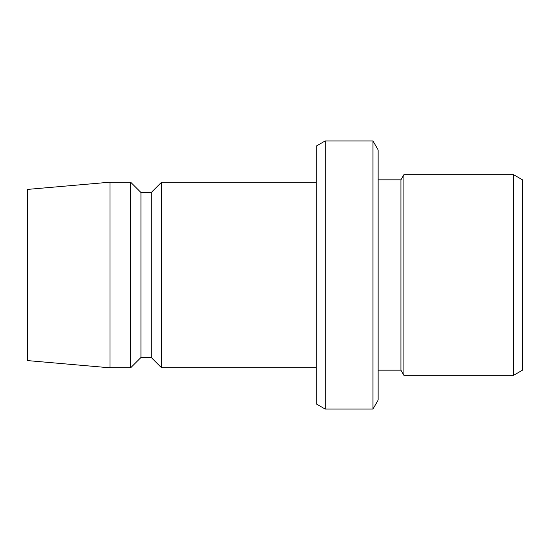 <?xml version="1.0" encoding="UTF-8"?>
<svg xmlns="http://www.w3.org/2000/svg" width="550" height="550" viewBox="0 0 550 550"><rect width="100%" height="100%" fill="white"/><g stroke="black" fill="none" stroke-linecap="round" stroke-linejoin="round"><path stroke-width="0.82" d="M513.569 375.32L522.5 370.164L522.5 179.836L513.569 174.68L513.569 375.32L513.569 174.68L403.906 174.68L400.929 179.836L400.929 370.164L403.906 375.32L403.906 174.68L403.906 375.32L513.569 375.32L403.906 375.32L400.929 370.164L400.929 179.836L378.125 179.836L400.929 179.836L403.906 174.68L513.569 174.68L522.5 179.836L522.5 370.164L513.569 375.32M372.969 409.062L378.125 400.132L378.125 149.868L372.969 140.938L372.969 409.062L372.969 140.938L325.181 140.938L316.25 146.094L316.25 403.906L325.181 409.062L325.181 140.938L325.181 409.062L372.969 409.062L325.181 409.062L316.25 403.906L316.25 146.094L325.181 140.938L372.969 140.938L378.125 149.868L378.125 400.132L372.969 409.062M378.125 370.164L400.929 370.164L378.125 370.164M161.562 367.812L316.25 367.812L161.562 367.812L161.562 182.188L161.562 367.812L151.25 357.5L161.562 367.812M316.25 182.188L161.562 182.188L151.25 192.5L151.25 357.5L151.25 192.5L140.938 192.5L140.938 357.5L151.25 357.5L140.938 357.5L140.938 192.5L130.625 182.188L130.625 367.812L140.938 357.5L130.625 367.812L130.625 182.188L110 182.188L110 367.812L130.625 367.812L110 367.812L110 182.188L27.5 189.406L27.5 360.594L110 367.812L27.5 360.594L27.5 189.406L110 182.188L130.625 182.188L140.938 192.5L151.25 192.5L161.562 182.188L316.25 182.188"/></g></svg>
